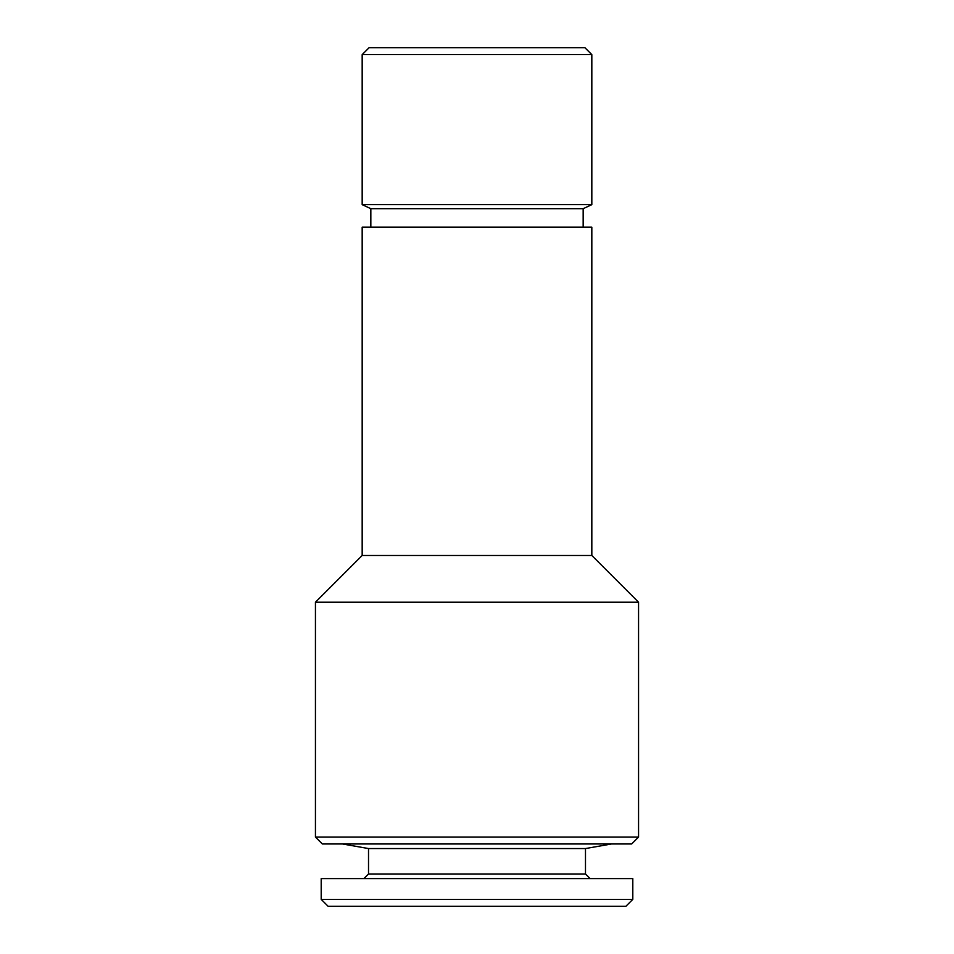 <?xml version="1.0" encoding="UTF-8"?>
<svg xmlns="http://www.w3.org/2000/svg" width="954" height="954" viewBox="0 0 954 954"><rect width="100%" height="100%" fill="white"/><g stroke="black" fill="none" stroke-linecap="round" stroke-linejoin="round"><path stroke-width="1.43" d="M585.482 848.559L585.482 873.983L368.518 873.983L368.518 848.559L585.482 848.559L611.442 843.98M368.518 848.559L342.558 843.98M368.518 873.983L363.903 878.598M585.482 873.983L590.097 878.598M321.2 899.372L632.8 899.372L632.8 878.598L321.2 878.598L321.2 899.372L328.128 906.3L625.872 906.3L632.8 899.372M369.103 47.7L584.897 47.7L591.826 54.628L362.174 54.628L369.103 47.7M370.832 227.147L370.832 208.687L362.174 204.645L591.826 204.645L591.826 54.628M362.174 204.645L362.174 54.628M370.832 208.687L583.168 208.687L591.826 204.645M583.168 227.147L583.168 208.687M362.174 555.478L591.826 555.478L591.826 227.147L362.174 227.147L362.174 555.478L315.44 602.212L638.56 602.212L591.826 555.478M638.56 837.063L631.643 843.98L322.357 843.98L315.44 837.063L638.56 837.063L638.56 602.212M315.44 837.063L315.44 602.212"/></g></svg>
